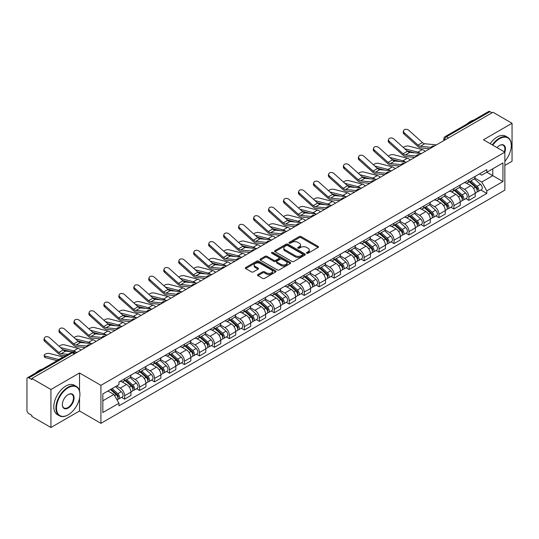 <?xml version="1.0" encoding="UTF-8"?>
<svg xmlns="http://www.w3.org/2000/svg" width="539" height="539" viewBox="0 0 539 539"><rect width="100%" height="100%" fill="white"/><g stroke="black" fill="none" stroke-linecap="round" stroke-linejoin="round"><path stroke-width="0.81" d="M306.752 253.242A0.93 0.539 0 0 0 308.072 253.242L318.077 247.462A1.334 0.768 0 0 0 318.468 246.923A1.334 0.768 0 0 0 318.077 246.377L301.126 236.587A1.334 0.768 0 0 0 299.246 236.587L289.234 242.368A0.93 0.539 0 0 0 288.965 242.745A0.93 0.539 0 0 0 289.234 243.129A0.93 0.539 0 0 0 290.555 243.129L291.848 242.382A4.265 2.459 0 0 1 297.878 242.382L299.293 243.197A4.265 2.459 0 0 1 300.54 244.935A4.265 2.459 0 0 1 299.293 246.673L297.993 247.421A0.93 0.539 0 0 0 297.723 247.805A0.93 0.539 0 0 0 297.993 248.183A0.93 0.539 0 0 0 299.313 248.183L300.607 247.435A4.265 2.459 0 0 1 306.637 247.435L308.052 248.25A4.265 2.459 0 0 1 309.298 249.995A4.265 2.459 0 0 1 308.052 251.733L306.752 252.481A0.93 0.539 0 0 0 306.482 252.858A0.93 0.539 0 0 0 306.752 253.242L306.752 252.481M257.898 274.54A1.334 0.768 0 0 0 257.507 275.085A1.334 0.768 0 0 0 257.898 275.631L262.655 278.373A1.334 0.768 0 0 0 264.541 278.373L275.651 271.959A1.334 0.768 0 0 0 276.042 271.413A1.334 0.768 0 0 0 275.651 270.874L258.7 261.085A1.334 0.768 0 0 0 256.813 261.085L245.703 267.499A1.334 0.768 0 0 0 245.312 268.045A1.334 0.768 0 0 0 245.703 268.59L251.45 271.905A1.334 0.768 0 0 0 253.33 271.905L258.087 269.156A1.334 0.768 0 0 0 258.477 268.617A1.334 0.768 0 0 0 258.087 268.072L255.237 266.428A3.564 2.055 0 0 1 254.192 264.972A3.564 2.055 0 0 1 256.396 263.072A3.564 2.055 0 0 1 260.276 263.517L271.44 269.958A3.564 2.055 0 0 1 272.478 271.413A3.564 2.055 0 0 1 270.282 273.313A3.564 2.055 0 0 1 266.401 272.869L264.541 271.797A1.334 0.768 0 0 0 262.655 271.797L257.898 274.54L257.898 275.631L262.655 272.902L262.655 271.797M100.921 385.338L79.529 372.988L50.935 389.495L31.841 378.472L492.956 112.247L512.05 123.269L483.456 139.783L504.854 152.133L100.921 385.338L100.921 423.337L504.854 190.132L504.854 152.133A8.274 4.777 -60 0 0 499.579 145.483L499.579 145.483A8.274 4.777 -60 0 0 497.039 147.619M291.943 261.469A1.334 0.768 0 0 0 293.829 261.469L304.939 255.048A1.334 0.768 0 0 0 305.33 254.509A1.334 0.768 0 0 0 304.939 253.963L287.988 244.174A1.334 0.768 0 0 0 286.108 244.174L274.991 250.595A1.334 0.768 0 0 0 274.6 251.134A1.334 0.768 0 0 0 274.991 251.679L291.943 261.469M272.114 253.445A0.93 0.539 0 0 1 273.064 253.573L290.278 263.517L279.182 269.918A1.334 0.768 0 0 1 277.302 269.918L260.35 260.135L260.35 259.043A1.334 0.768 0 0 0 259.96 259.589A1.334 0.768 0 0 0 260.35 260.135M260.35 259.043L265.107 256.301A1.334 0.768 0 0 1 266.987 256.301L273.859 260.27A1.334 0.768 0 0 0 275.746 260.27L278.899 258.45A1.334 0.768 0 0 0 279.29 257.905A1.334 0.768 0 0 0 278.899 257.359L271.744 253.229A0.93 0.539 0 0 1 271.467 252.845A0.93 0.539 0 0 1 272.047 252.353A0.93 0.539 0 0 1 273.064 252.468L290.299 262.419A1.334 0.768 0 0 1 290.689 262.958A1.334 0.768 0 0 1 290.299 263.504L290.299 262.419M50.935 389.495L50.935 427.494L31.841 416.472L31.841 415.36L28.87 413.649A2.715 1.57 -120 0 1 26.95 410.32L26.95 378.971A2.715 1.57 -120 0 1 27.509 377.724L70.973 352.634A2.715 1.57 60 0 1 72.334 352.769L28.87 377.859A2.715 1.57 -120 0 0 27.509 377.724M504.854 165.426L512.05 161.276L512.05 123.269M50.935 427.494L79.529 410.987L100.921 423.337M31.841 378.472L31.841 379.577L28.87 377.859M448.536 137.896L446.521 136.731A2.715 1.57 60 0 0 445.16 136.596L488.624 111.506A2.715 1.57 60 0 1 489.985 111.64L446.521 136.731A2.715 1.57 120 0 0 444.601 140.059L444.601 140.167M491.999 112.806L489.985 111.64M468.876 179.999A6.239 3.605 60 0 1 467.582 182.795L473.916 179.143A6.239 3.605 -120 0 0 475.209 176.341M459.888 186.716L464.463 189.357A6.239 3.605 60 0 1 468.876 197.004L475.209 193.346A6.239 3.605 -120 0 0 470.796 185.699L466.262 183.085M475.209 193.346L475.209 196.722L468.876 200.38L465.837 198.628M467.582 182.795A6.239 3.605 60 0 1 464.51 182.519M468.876 197.004L468.876 200.38M453.905 188.637A6.239 3.605 60 0 1 452.612 191.439L458.945 187.781A6.239 3.605 -120 0 0 460.239 184.978M450.873 207.272L453.905 209.024L460.239 205.366L460.239 201.99A6.239 3.605 -120 0 0 455.826 194.343L451.291 191.729M452.612 191.439A6.239 3.605 60 0 1 449.539 191.156M444.918 195.361L449.492 198.002A6.239 3.605 60 0 1 453.905 205.642L453.905 209.024M438.941 197.281A6.239 3.605 60 0 1 437.648 200.084L443.981 196.425A6.239 3.605 -120 0 0 445.275 193.622M435.903 215.91L438.941 217.662L445.275 214.01L445.275 210.628A6.239 3.605 -120 0 0 440.862 202.987L436.327 200.367M437.648 200.084A6.239 3.605 60 0 1 434.575 199.801M429.954 203.998L434.528 206.639A6.239 3.605 60 0 1 438.941 214.286L438.941 217.662M423.971 205.918A6.239 3.605 60 0 1 422.677 208.721L429.01 205.063A6.239 3.605 -120 0 0 430.304 202.266M420.939 224.554L423.971 226.306L430.304 222.647L430.304 219.272A6.239 3.605 -120 0 0 425.891 211.625L421.357 209.011M422.677 208.721A6.239 3.605 60 0 1 419.605 208.438M414.983 212.642L419.558 215.283A6.239 3.605 60 0 1 423.971 222.924L423.971 226.306M409.007 214.562A6.239 3.605 60 0 1 407.713 217.365L414.046 213.707A6.239 3.605 -120 0 0 415.34 210.904M405.968 233.192L409.007 234.943L415.34 231.292L415.34 227.909A6.239 3.605 -120 0 0 410.927 220.269L406.393 217.648M407.713 217.365A6.239 3.605 60 0 1 404.641 217.082M400.019 221.28L404.594 223.921A6.239 3.605 60 0 1 409.007 231.568L409.007 234.943M394.036 223.2A6.239 3.605 60 0 1 392.742 226.003L399.076 222.351A6.239 3.605 -120 0 0 400.369 219.548M391.004 241.836L394.036 243.588L400.369 239.929L400.369 236.554A6.239 3.605 -120 0 0 395.956 228.907L391.422 226.292M392.742 226.003A6.239 3.605 60 0 1 389.67 225.72M385.048 229.924L389.623 232.565A6.239 3.605 60 0 1 394.036 240.212L394.036 243.588M379.072 231.844A6.239 3.605 60 0 1 377.778 234.647L384.112 230.988A6.239 3.605 -120 0 0 385.398 228.186M376.033 250.473L379.072 252.232L385.405 248.573L385.405 245.191A6.239 3.605 -120 0 0 380.985 237.551L376.458 234.93M377.778 234.647A6.239 3.605 60 0 1 374.706 234.364M370.084 238.568L374.659 241.202A6.239 3.605 60 0 1 379.072 248.85L379.072 252.232M364.101 240.488A6.239 3.605 60 0 1 362.808 243.284L369.141 239.633A6.239 3.605 -120 0 0 370.434 236.83M361.069 259.118L364.101 260.869L370.434 257.218L370.434 253.835A6.239 3.605 -120 0 0 366.021 246.188L361.487 243.574M362.808 243.284A6.239 3.605 60 0 1 359.735 243.008M355.113 247.206L359.688 249.847A6.239 3.605 60 0 1 364.101 257.494L364.101 260.869M349.137 249.126A6.239 3.605 60 0 1 347.844 251.929L354.177 248.27A6.239 3.605 -120 0 0 355.464 245.474M346.099 267.762L349.137 269.513L355.464 265.855L355.464 262.48A6.239 3.605 -120 0 0 351.051 254.832L346.523 252.218M347.844 251.929A6.239 3.605 60 0 1 344.771 251.646M340.149 255.85L344.724 258.491A6.239 3.605 60 0 1 349.137 266.131L349.137 269.513M334.167 257.77A6.239 3.605 60 0 1 332.873 260.573L339.206 256.914A6.239 3.605 -120 0 0 340.5 254.112M331.128 276.399L334.167 278.151L340.5 274.499L340.5 271.117A6.239 3.605 -120 0 0 336.087 263.477L331.552 260.856M332.873 260.573A6.239 3.605 60 0 1 329.801 260.29M325.179 264.487L329.753 267.128A6.239 3.605 60 0 1 334.167 274.775L334.167 278.151M319.203 266.407A6.239 3.605 60 0 1 317.909 269.21L324.242 265.559A6.239 3.605 -120 0 0 325.529 262.756M316.164 285.043L319.203 286.795L325.529 283.137L325.529 279.761A6.239 3.605 -120 0 0 321.116 272.114L316.588 269.5M317.909 269.21A6.239 3.605 60 0 1 314.837 268.927M310.215 273.132L314.789 275.773A6.239 3.605 60 0 1 319.203 283.413L319.203 286.795M304.232 275.052A6.239 3.605 60 0 1 302.938 277.854L309.271 274.196A6.239 3.605 -120 0 0 310.565 271.393M301.193 293.681L304.232 295.439L310.565 291.781L310.565 288.399A6.239 3.605 -120 0 0 306.152 280.758L301.618 278.137M302.938 277.854A6.239 3.605 60 0 1 299.866 277.572M295.244 281.769L299.819 284.41A6.239 3.605 60 0 1 304.232 292.057L304.232 295.439M289.268 283.689A6.239 3.605 60 0 1 287.974 286.492L294.307 282.84A6.239 3.605 -120 0 0 295.594 280.037M286.229 302.325L289.268 304.077L295.594 300.418L295.594 297.043A6.239 3.605 -120 0 0 291.181 289.396L286.654 286.782M287.974 286.492A6.239 3.605 60 0 1 284.902 286.216M280.28 290.413L284.848 293.054A6.239 3.605 60 0 1 289.268 300.701L289.268 304.077M274.297 292.333A6.239 3.605 60 0 1 273.003 295.136L279.337 291.478A6.239 3.605 -120 0 0 280.63 288.675M271.258 310.969L274.297 312.721L280.63 309.063L280.63 305.687A6.239 3.605 -120 0 0 276.217 298.04L271.683 295.426M273.003 295.136A6.239 3.605 60 0 1 269.931 294.853M265.309 299.057L269.884 301.699A6.239 3.605 60 0 1 274.297 309.339L274.297 312.721M259.326 300.978A6.239 3.605 60 0 1 258.04 303.78L264.373 300.122A6.239 3.605 -120 0 0 265.66 297.319M256.294 319.607L259.333 321.359L265.66 317.707L265.66 314.325A6.239 3.605 -120 0 0 261.247 306.684L256.719 304.063M258.04 303.78A6.239 3.605 60 0 1 254.967 303.497M250.345 307.695L254.913 310.336A6.239 3.605 60 0 1 259.333 317.983L259.333 321.359M244.362 309.615A6.239 3.605 60 0 1 243.069 312.418L249.402 308.759A6.239 3.605 -120 0 0 250.696 305.963M241.324 328.251L244.362 330.003L250.696 326.344L250.696 322.969A6.239 3.605 -120 0 0 246.283 315.322L241.748 312.708M243.069 312.418A6.239 3.605 60 0 1 239.996 312.135M235.375 316.339L239.949 318.98A6.239 3.605 60 0 1 244.362 326.621L244.362 330.003M229.392 318.259A6.239 3.605 60 0 1 228.105 321.062L234.431 317.404A6.239 3.605 -120 0 0 235.725 314.601M226.36 336.888L229.392 338.64L235.725 334.988L235.725 331.606A6.239 3.605 -120 0 0 231.312 323.966L226.784 321.345M228.105 321.062A6.239 3.605 60 0 1 225.032 320.779M220.411 324.977L224.979 327.618A6.239 3.605 60 0 1 229.392 335.265L229.392 338.64M214.428 326.897A6.239 3.605 60 0 1 213.134 329.7L219.467 326.048A6.239 3.605 -120 0 0 220.761 323.245M211.389 345.533L214.428 347.284L220.761 343.626L220.761 340.25A6.239 3.605 -120 0 0 216.348 332.603L211.814 329.989M213.134 329.7A6.239 3.605 60 0 1 210.062 329.417M205.44 333.621L210.015 336.262A6.239 3.605 60 0 1 214.428 343.902L214.428 347.284M199.457 335.541A6.239 3.605 60 0 1 198.17 338.344L204.497 334.685A6.239 3.605 -120 0 0 205.79 331.883M196.425 354.17L199.457 355.929L205.79 352.27L205.79 348.888A6.239 3.605 -120 0 0 201.377 341.248L196.85 338.627M198.17 338.344A6.239 3.605 60 0 1 195.098 338.061M190.476 342.265L195.044 344.899A6.239 3.605 60 0 1 199.457 352.546L199.457 355.929M184.493 344.185A6.239 3.605 60 0 1 183.199 346.981L189.533 343.33A6.239 3.605 -120 0 0 190.826 340.527M181.454 362.814L184.493 364.566L190.826 360.914L190.826 357.532A6.239 3.605 -120 0 0 186.413 349.885L181.879 347.271M183.199 346.981A6.239 3.605 60 0 1 180.127 346.705M175.505 350.902L180.08 353.544A6.239 3.605 60 0 1 184.493 361.191L184.493 364.566M169.522 352.823A6.239 3.605 60 0 1 168.235 355.625L174.562 351.967A6.239 3.605 -120 0 0 175.855 349.171M166.49 371.459L169.522 373.21L175.855 369.552L175.855 366.176A6.239 3.605 -120 0 0 171.442 358.529L166.908 355.915M168.235 355.625A6.239 3.605 60 0 1 165.156 355.342M160.541 359.547L165.109 362.188A6.239 3.605 60 0 1 169.522 369.828L169.522 373.21M154.558 361.467A6.239 3.605 60 0 1 153.265 364.27L159.598 360.611A6.239 3.605 -120 0 0 160.892 357.808M151.52 380.096L154.558 381.848L160.892 378.196L160.892 374.814A6.239 3.605 -120 0 0 156.478 367.174L151.944 364.553M153.265 364.27A6.239 3.605 60 0 1 150.192 363.987M145.57 368.184L150.145 370.825A6.239 3.605 60 0 1 154.558 378.472L154.558 381.848M139.588 370.104A6.239 3.605 60 0 1 138.294 372.907L144.627 369.255A6.239 3.605 -120 0 0 145.921 366.453M136.556 388.74L139.588 390.492L145.921 386.834L145.921 383.458A6.239 3.605 -120 0 0 141.508 375.811L136.973 373.197M138.294 372.907A6.239 3.605 60 0 1 135.222 372.624M130.6 376.828L135.174 379.469A6.239 3.605 60 0 1 139.588 387.11L139.588 390.492M124.624 378.749A6.239 3.605 60 0 1 123.33 381.551L129.663 377.893A6.239 3.605 -120 0 0 130.957 375.09M121.585 397.378L124.624 399.136L130.957 395.478L130.957 392.096A6.239 3.605 -120 0 0 126.544 384.455L122.009 381.834M123.33 381.551A6.239 3.605 60 0 1 120.258 381.268M116.565 386.005L120.21 388.107A6.239 3.605 60 0 1 124.624 395.754L124.624 399.136M479.474 173.875L481.731 175.175L502.934 162.933L492.767 168.808L492.767 175.674L481.731 182.047L474.852 178.072M102.841 400.794L113.877 394.427L118.964 403.233L102.841 412.537L102.841 393.928L118.964 384.617L118.964 382.016L486.818 169.637L486.818 172.237L502.934 181.549L486.818 190.853L481.731 182.047M502.934 162.933L502.934 181.549M118.964 403.233L118.964 405.833L486.818 193.454L486.818 190.853M79.529 372.988L79.529 390.95M79.529 398.186L79.529 410.987M113.877 394.427L107.928 390.991M480.808 189.984L486.818 193.454M307.129 253.37L308.052 252.838A4.265 2.459 0 0 0 309.298 251.1L309.298 249.995M300.54 244.935L300.54 246.047A4.265 2.459 0 0 1 299.293 247.785L298.37 248.317M318.077 246.377L318.077 247.462L301.126 237.699A1.334 0.768 0 0 0 299.246 237.699L289.611 243.257M304.939 253.963L304.939 255.048L287.988 245.285A1.334 0.768 0 0 0 286.108 245.285L275.011 251.686M302.588 254.886A0.93 0.539 0 0 0 302.857 254.509A0.93 0.539 0 0 0 302.588 254.125L287.705 245.535A0.93 0.539 0 0 0 286.391 245.535L285.023 246.323A4.265 2.459 0 0 0 283.777 248.061A4.265 2.459 0 0 0 285.023 249.8L295.197 255.675A4.265 2.459 0 0 0 301.22 255.675L302.588 254.886L302.588 255.991A0.93 0.539 0 0 0 302.857 255.614L302.857 254.509M283.777 248.061L283.777 249.173A4.265 2.459 0 0 0 285.023 250.911L285.023 249.8M302.588 255.991L301.22 256.78A4.265 2.459 0 0 1 295.197 256.78L285.023 250.911M260.364 260.142L265.107 257.406L265.107 256.301M279.29 257.905L279.29 259.01A1.334 0.768 0 0 1 278.899 259.555L275.746 261.375A1.334 0.768 0 0 1 273.859 261.375L266.987 257.406A1.334 0.768 0 0 0 265.107 257.406M280.994 264.386A3.564 2.055 0 0 0 284.882 264.831A3.564 2.055 0 0 0 287.078 262.931A3.564 2.055 0 0 0 286.034 261.482L282.106 259.212A1.334 0.768 0 0 0 280.219 259.212L277.066 261.031A1.334 0.768 0 0 0 276.675 261.577A1.334 0.768 0 0 0 277.066 262.116L280.994 264.386L280.994 265.498A3.564 2.055 0 0 0 284.882 265.943A3.564 2.055 0 0 0 287.078 264.043L287.078 262.931M276.675 261.577L276.675 262.682A1.334 0.768 0 0 0 277.066 263.227L277.066 262.116M280.994 265.498L277.066 263.227M272.478 271.413L272.478 272.525A3.564 2.055 0 0 1 270.282 274.425A3.564 2.055 0 0 1 266.401 273.98L264.541 272.902A1.334 0.768 0 0 0 262.655 272.902M254.192 264.972L254.192 266.077A3.564 2.055 0 0 0 255.237 267.533L255.237 266.428M258.087 268.072L258.087 269.156L255.237 267.533M275.631 271.973L258.7 262.19A1.334 0.768 0 0 0 256.813 262.19L245.723 268.597L245.703 267.499M425.183 151.378A6.785 3.914 -120 0 0 422.306 149.599L408.636 146.082A3.119 1.253 -11.9 0 0 405.618 146.271A3.119 1.253 -11.9 0 0 403.448 147.592M469.307 181.805L475.405 187.242A3.389 1.961 60 0 1 476.469 192.49L475.203 193.218M469.469 181.946L472.339 183.604M469.92 181.448L476.712 187.505A1.63 0.943 60 0 1 477.217 190.018A1.63 0.943 60 0 1 477.069 190.078M470.938 180.861L477.035 186.299A3.389 1.961 60 0 1 478.1 191.547A3.389 1.961 60 0 1 477.076 191.655M474.34 178.82L480.492 184.311A3.389 1.961 60 0 1 481.556 189.553L478.1 191.547M414.976 152.894L407.093 150.866M420.198 153.406A6.785 3.914 -120 0 0 417.893 152.146L404.755 148.771M436.422 144.89L424.759 143.745A5.019 2.897 60 0 1 422.448 142.572L408.778 130.303A3.119 2.217 15.6 0 0 405.705 129.299A3.119 2.217 15.6 0 0 403.563 130.741A3.119 2.217 15.6 0 0 404.365 132.85L404.034 134.049A3.119 2.217 -164.4 0 1 403.233 131.934L403.563 130.741M431.119 147.349L420.346 146.291A5.019 2.897 60 0 1 418.035 145.119L404.365 132.85M429.704 148.771L420.824 147.895A6.785 3.914 60 0 1 417.698 146.318L404.034 134.049M410.219 160.016A6.785 3.914 -120 0 0 407.336 158.244L393.672 154.727A3.119 1.253 -11.9 0 0 390.647 154.909A3.119 1.253 -11.9 0 0 388.478 156.236M454.337 190.442L460.441 195.886A3.389 1.961 60 0 1 461.505 201.128L460.239 201.862M454.498 190.584L457.375 192.241M454.956 190.085L461.741 196.142A1.63 0.943 60 0 1 462.253 198.662A1.63 0.943 60 0 1 462.105 198.723M455.974 189.499L462.071 194.943A3.389 1.961 60 0 1 463.136 200.191A3.389 1.961 60 0 1 462.112 200.299M459.369 187.457L465.521 192.949A3.389 1.961 60 0 1 466.592 198.197L463.136 200.191M400.012 161.532L392.123 159.504M405.234 162.05A6.785 3.914 -120 0 0 402.923 160.79L389.791 157.415M395.249 168.66A6.785 3.914 -120 0 0 392.372 166.881L378.701 163.371A3.119 1.253 -11.9 0 0 375.683 163.553A3.119 1.253 -11.9 0 0 373.514 164.873M439.373 199.086L445.47 204.524A3.389 1.961 60 0 1 446.535 209.772L445.268 210.5M439.534 199.228L442.404 200.885M439.986 198.729L446.777 204.786A1.63 0.943 60 0 1 447.282 207.299A1.63 0.943 60 0 1 447.134 207.36M441.003 198.143L447.101 203.587A3.389 1.961 60 0 1 448.165 208.829A3.389 1.961 60 0 1 447.141 208.937M444.405 196.102L450.557 201.593A3.389 1.961 60 0 1 451.621 206.835L448.165 208.829M385.041 170.176L377.159 168.148M390.263 170.688A6.785 3.914 -120 0 0 387.959 169.428L374.821 166.052M421.458 153.527L409.788 152.382A5.019 2.897 60 0 1 407.477 151.216L393.814 138.947A3.119 2.217 15.6 0 0 390.741 137.937A3.119 2.217 15.6 0 0 388.599 139.379A3.119 2.217 15.6 0 0 389.394 141.494L389.064 142.687A3.119 2.217 -164.4 0 1 388.262 140.578L388.599 139.379M416.148 155.987L405.375 154.929A5.019 2.897 60 0 1 403.064 153.763L389.394 141.494M414.734 157.408L405.854 156.539A6.785 3.914 60 0 1 402.734 154.956L389.064 142.687M406.487 162.172L394.824 161.026A5.019 2.897 60 0 1 392.513 159.854L378.843 147.585A3.119 2.217 15.6 0 0 375.771 146.581A3.119 2.217 15.6 0 0 373.628 148.023A3.119 2.217 15.6 0 0 374.43 150.132L374.093 151.331A3.119 2.217 -164.4 0 1 373.298 149.215L373.628 148.023M401.184 164.631L390.411 163.573A5.019 2.897 60 0 1 388.1 162.401L374.43 150.132M399.77 166.052L390.89 165.177A6.785 3.914 60 0 1 387.763 163.6L374.093 151.331M504.854 161.262A16.554 9.561 120 0 0 511.282 145.483A16.554 9.561 120 0 0 499.579 138.725A16.554 9.561 120 0 0 492.781 145.159M492.289 144.876A16.958 9.79 -60 0 1 499.289 138.227A16.958 9.79 -60 0 1 507.772 137.391A16.958 9.79 -60 0 1 511.282 145.153A16.958 9.79 -60 0 1 511.282 145.321M504.349 151.836A7.869 4.541 120 0 0 503.224 145.26A7.869 4.541 120 0 0 499.431 145.57M466.889 124.058A16.958 9.79 -60 0 1 470.311 121.497A16.958 9.79 -60 0 1 473.741 120.096M490.173 143.657A16.958 9.79 -60 0 1 497.18 137.007A16.958 9.79 -60 0 1 505.656 136.172L507.772 137.391M67.921 414.976L68.204 414.808A16.554 9.561 120 0 0 79.913 394.535A16.554 9.561 120 0 0 68.204 387.777A16.554 9.561 120 0 0 56.501 408.05A16.554 9.561 120 0 0 68.204 414.808L67.921 414.976A16.958 9.79 -60 0 1 59.438 415.818A16.958 9.79 -60 0 1 56.838 402.222A16.958 9.79 -60 0 1 67.921 387.278A16.958 9.79 -60 0 1 76.397 386.436A16.958 9.79 -60 0 1 79.913 394.204A16.958 9.79 -60 0 1 79.913 394.373M68.204 394.535L68.204 394.535A8.274 4.777 -60 0 1 74.059 397.917A8.274 4.777 -60 0 1 68.204 408.05A8.274 4.777 -60 0 1 62.356 404.674A8.274 4.777 -60 0 1 68.204 394.535L68.204 394.535M62.356 404.506A7.869 4.541 120 0 0 63.986 407.942A7.869 4.541 120 0 0 67.921 407.551A7.869 4.541 120 0 0 73.061 400.618A7.869 4.541 120 0 0 71.855 394.312A7.869 4.541 120 0 0 68.062 394.622M35.513 373.109A16.958 9.79 -60 0 1 38.943 370.549A16.958 9.79 -60 0 1 42.372 369.148M59.438 415.818L57.329 414.599A16.958 9.79 -60 0 1 54.729 401.003A16.958 9.79 -60 0 1 65.805 386.059A16.958 9.79 -60 0 1 74.288 385.217L76.397 386.436M380.285 177.304A6.785 3.914 -120 0 0 377.401 175.525L363.737 172.008A3.119 1.253 -11.9 0 0 360.712 172.197A3.119 1.253 -11.9 0 0 358.543 173.518M424.402 207.724L430.506 213.168A3.389 1.961 60 0 1 431.571 218.416L430.304 219.144M424.564 207.872L427.44 209.53M425.022 207.374L431.806 213.424A1.63 0.943 60 0 1 432.318 215.944A1.63 0.943 60 0 1 432.17 216.004M426.039 206.781L432.137 212.225A3.389 1.961 60 0 1 433.201 217.473A3.389 1.961 60 0 1 432.177 217.581M429.435 204.739L435.586 210.23A3.389 1.961 60 0 1 436.651 215.479L433.201 217.473M370.077 178.82L362.188 176.792M375.299 179.332A6.785 3.914 -120 0 0 372.988 178.072L359.857 174.697M365.314 185.942A6.785 3.914 -120 0 0 362.437 184.163L348.767 180.653A3.119 1.253 -11.9 0 0 345.748 180.834A3.119 1.253 -11.9 0 0 343.572 182.155M409.438 216.368L415.535 221.812A3.389 1.961 60 0 1 416.6 227.054L415.333 227.788M409.6 216.51L412.47 218.167M410.051 216.011L416.842 222.068A1.63 0.943 60 0 1 417.348 224.588A1.63 0.943 60 0 1 417.199 224.642M411.068 215.425L417.166 220.869A3.389 1.961 60 0 1 418.23 226.111A3.389 1.961 60 0 1 417.206 226.225M414.471 213.383L420.622 218.874A3.389 1.961 60 0 1 421.687 224.116L418.23 226.111M355.107 187.457L347.224 185.429M360.328 187.97A6.785 3.914 -120 0 0 358.024 186.716L344.886 183.334M350.35 194.586A6.785 3.914 -120 0 0 347.466 192.807L333.796 189.29A3.119 1.253 -11.9 0 0 330.778 189.479A3.119 1.253 -11.9 0 0 328.608 190.799M394.467 225.006L400.571 230.449A3.389 1.961 60 0 1 401.636 235.698L400.369 236.426M394.629 225.154L397.499 226.811M395.087 224.655L401.872 230.712A1.63 0.943 60 0 1 402.384 233.225A1.63 0.943 60 0 1 402.235 233.286M396.104 224.069L402.202 229.506A3.389 1.961 60 0 1 403.266 234.755A3.389 1.961 60 0 1 402.242 234.863M399.5 222.028L405.651 227.512A3.389 1.961 60 0 1 406.716 232.76L403.266 234.755M340.143 196.102L332.253 194.074M345.364 196.614A6.785 3.914 -120 0 0 343.053 195.354L329.922 191.978M391.523 170.809L379.854 169.664A5.019 2.897 60 0 1 377.543 168.498L363.872 156.229A3.119 2.217 15.6 0 0 360.807 155.219A3.119 2.217 15.6 0 0 358.664 156.667A3.119 2.217 15.6 0 0 359.459 158.776L359.129 159.968A3.119 2.217 -164.4 0 1 358.327 157.86L358.664 156.667M386.214 173.275L375.44 172.217A5.019 2.897 60 0 1 373.129 171.045L359.459 158.776M384.799 174.69L375.919 173.821A6.785 3.914 60 0 1 372.799 172.237L359.129 159.968M376.552 179.453L364.89 178.308A5.019 2.897 60 0 1 362.579 177.136L348.908 164.867A3.119 2.217 15.6 0 0 345.836 163.863A3.119 2.217 15.6 0 0 343.693 165.305A3.119 2.217 15.6 0 0 344.495 167.42L344.158 168.613A3.119 2.217 -164.4 0 1 343.363 166.504L343.693 165.305M371.25 181.912L360.476 180.855A5.019 2.897 60 0 1 358.166 179.689L344.495 167.42M369.835 183.334L360.955 182.465A6.785 3.914 60 0 1 357.829 180.882L344.158 168.613M361.588 188.098L349.919 186.952A5.019 2.897 60 0 1 347.608 185.78L333.937 173.511A3.119 2.217 15.6 0 0 330.872 172.5A3.119 2.217 15.6 0 0 328.729 173.949A3.119 2.217 15.6 0 0 329.524 176.058L329.194 177.257A3.119 2.217 -164.4 0 1 328.392 175.141L328.729 173.949M356.279 190.557L345.506 189.499A5.019 2.897 60 0 1 343.195 188.327L329.524 176.058M354.864 191.978L345.984 191.102A6.785 3.914 60 0 1 342.865 189.526L329.194 177.257M335.379 203.223A6.785 3.914 -120 0 0 332.502 201.451L318.832 197.934A3.119 1.253 -11.9 0 0 315.814 198.116A3.119 1.253 -11.9 0 0 313.637 199.443M379.503 233.65L385.601 239.094A3.389 1.961 60 0 1 386.665 244.335L385.398 245.07M379.665 233.791L382.535 235.449M380.116 233.293L386.908 239.35A1.63 0.943 60 0 1 387.413 241.87A1.63 0.943 60 0 1 387.265 241.93M381.134 232.707L387.231 238.15A3.389 1.961 60 0 1 388.296 243.399A3.389 1.961 60 0 1 387.271 243.507M384.536 230.665L390.687 236.156A3.389 1.961 60 0 1 391.752 241.405L388.296 243.399M325.172 204.739L317.289 202.711M330.394 205.251A6.785 3.914 -120 0 0 328.089 203.998L314.951 200.616M346.617 196.735L334.955 195.59A5.019 2.897 60 0 1 332.644 194.424L318.973 182.155A3.119 2.217 15.6 0 0 315.901 181.144A3.119 2.217 15.6 0 0 313.759 182.586A3.119 2.217 15.6 0 0 314.56 184.702L314.224 185.894A3.119 2.217 -164.4 0 1 313.428 183.786L313.759 182.586M341.315 199.194L330.542 198.136A5.019 2.897 60 0 1 328.231 196.971L314.56 184.702M339.9 200.616L331.013 199.747A6.785 3.914 60 0 1 327.894 198.163L314.224 185.894M320.415 211.867A6.785 3.914 -120 0 0 317.532 210.089L303.861 206.572A3.119 1.253 -11.9 0 0 300.843 206.76A3.119 1.253 -11.9 0 0 298.673 208.081M364.532 242.294L370.637 247.731A3.389 1.961 60 0 1 371.701 252.98L370.434 253.707M364.694 242.435L367.564 244.093M365.152 241.937L371.937 247.994A1.63 0.943 60 0 1 372.449 250.507A1.63 0.943 60 0 1 372.301 250.568M366.163 241.351L372.267 246.795A3.389 1.961 60 0 1 373.332 252.036A3.389 1.961 60 0 1 372.308 252.144M369.565 239.309L375.717 244.8A3.389 1.961 60 0 1 376.781 250.042L373.332 252.036M310.208 213.383L302.318 211.355M315.43 213.895A6.785 3.914 -120 0 0 313.119 212.636L299.987 209.26M331.653 205.379L319.984 204.234A5.019 2.897 60 0 1 317.673 203.062L304.003 190.793A3.119 2.217 15.6 0 0 300.937 189.789A3.119 2.217 15.6 0 0 298.795 191.23A3.119 2.217 15.6 0 0 299.59 193.339L299.26 194.539A3.119 2.217 -164.4 0 1 298.458 192.423L298.795 191.23M326.344 207.838L315.571 206.781A5.019 2.897 60 0 1 313.26 205.608L299.59 193.339M324.929 209.26L316.049 208.384A6.785 3.914 60 0 1 312.93 206.808L299.26 194.539M305.445 220.505A6.785 3.914 -120 0 0 302.568 218.733L288.897 215.216A3.119 1.253 -11.9 0 0 285.879 215.398A3.119 1.253 -11.9 0 0 283.703 216.725M349.568 250.931L355.666 256.375A3.389 1.961 60 0 1 356.73 261.617L355.464 262.352M349.73 251.08L352.6 252.737M350.182 250.574L356.966 256.631A1.63 0.943 60 0 1 357.478 259.151A1.63 0.943 60 0 1 357.33 259.212M351.199 249.988L357.296 255.432A3.389 1.961 60 0 1 358.361 260.681A3.389 1.961 60 0 1 357.337 260.788M354.601 247.947L360.753 253.438A3.389 1.961 60 0 1 361.817 258.686L358.361 260.681M295.237 222.028L287.354 220M300.459 222.54A6.785 3.914 -120 0 0 298.155 221.28L285.016 217.904M316.683 214.017L305.02 212.871A5.019 2.897 60 0 1 302.709 211.706L289.039 199.437A3.119 2.217 15.6 0 0 285.966 198.426A3.119 2.217 15.6 0 0 283.824 199.868A3.119 2.217 15.6 0 0 284.626 201.984L284.289 203.176A3.119 2.217 -164.4 0 1 283.494 201.067L283.824 199.868M311.374 216.483L300.607 215.425A5.019 2.897 60 0 1 298.296 214.252L284.626 201.984M309.965 217.897L301.079 217.028A6.785 3.914 60 0 1 297.959 215.445L284.289 203.176M290.481 229.149A6.785 3.914 -120 0 0 287.597 227.37L273.927 223.86A3.119 1.253 -11.9 0 0 270.908 224.042A3.119 1.253 -11.9 0 0 268.739 225.363M334.598 259.576L340.702 265.02A3.389 1.961 60 0 1 341.766 270.261L340.5 270.989M334.759 259.717L337.63 261.375M335.218 259.219L342.002 265.276A1.63 0.943 60 0 1 342.514 267.795A1.63 0.943 60 0 1 342.366 267.849M336.228 258.632L342.332 264.076A3.389 1.961 60 0 1 343.397 269.318A3.389 1.961 60 0 1 342.373 269.426M339.631 256.591L345.782 262.082A3.389 1.961 60 0 1 346.846 267.324L343.397 269.318M280.273 230.665L272.384 228.637M285.495 231.177A6.785 3.914 -120 0 0 283.184 229.924L270.052 226.542M301.719 222.661L290.049 221.516A5.019 2.897 60 0 1 287.738 220.343L274.068 208.074A3.119 2.217 15.6 0 0 271.002 207.07A3.119 2.217 15.6 0 0 268.86 208.512A3.119 2.217 15.6 0 0 269.655 210.628L269.325 211.82A3.119 2.217 -164.4 0 1 268.523 209.705L268.86 208.512M296.41 225.12L285.636 224.062A5.019 2.897 60 0 1 283.325 222.897L269.655 210.628M294.995 226.542L286.115 225.673A6.785 3.914 60 0 1 282.995 224.089L269.325 211.82M275.51 237.793A6.785 3.914 -120 0 0 272.633 236.015L258.963 232.498A3.119 1.253 -11.9 0 0 255.937 232.686A3.119 1.253 -11.9 0 0 253.768 234.007M319.634 268.213L325.731 273.657A3.389 1.961 60 0 1 326.796 278.906L325.529 279.633M319.795 268.361L322.666 270.019M320.247 267.863L327.032 273.913A1.63 0.943 60 0 1 327.544 276.433A1.63 0.943 60 0 1 327.395 276.494M321.264 267.277L327.362 272.714A3.389 1.961 60 0 1 328.426 277.962A3.389 1.961 60 0 1 327.402 278.07M324.667 265.235L330.818 270.719A3.389 1.961 60 0 1 331.883 275.968L328.426 277.962M265.303 239.309L257.413 237.281M270.524 239.821A6.785 3.914 -120 0 0 268.22 238.561L255.082 235.186M286.748 231.305L275.085 230.153A5.019 2.897 60 0 1 272.774 228.987L259.104 216.718A3.119 2.217 15.6 0 0 256.032 215.708A3.119 2.217 15.6 0 0 253.889 217.156A3.119 2.217 15.6 0 0 254.691 219.265L254.354 220.464A3.119 2.217 -164.4 0 1 253.559 218.349L253.889 217.156M281.439 233.764L270.666 232.707A5.019 2.897 60 0 1 268.361 231.534L254.691 219.265M280.031 235.186L271.144 234.31A6.785 3.914 60 0 1 268.024 232.733L254.354 220.464M260.546 246.431A6.785 3.914 -120 0 0 257.662 244.652L243.992 241.142A3.119 1.253 -11.9 0 0 240.973 241.324A3.119 1.253 -11.9 0 0 238.804 242.651M304.663 276.857L310.767 282.301A3.389 1.961 60 0 1 311.832 287.543L310.565 288.277M304.825 276.999L307.695 278.656M305.283 276.5L312.068 282.557A1.63 0.943 60 0 1 312.58 285.077A1.63 0.943 60 0 1 312.431 285.131M306.293 275.914L312.398 281.358A3.389 1.961 60 0 1 313.462 286.6A3.389 1.961 60 0 1 312.438 286.714M309.696 273.873L315.847 279.364A3.389 1.961 60 0 1 316.912 284.605L313.462 286.6M250.339 247.947L242.449 245.919M255.553 248.459A6.785 3.914 -120 0 0 253.249 247.206L240.118 243.823M271.784 239.943L260.115 238.797A5.019 2.897 60 0 1 257.804 237.632L244.133 225.356A3.119 2.217 15.6 0 0 241.068 224.352A3.119 2.217 15.6 0 0 238.925 225.794A3.119 2.217 15.6 0 0 239.72 227.909L239.39 229.102A3.119 2.217 -164.4 0 1 238.588 226.993L238.925 225.794M266.475 242.402L255.702 241.344A5.019 2.897 60 0 1 253.391 240.178L239.72 227.909M265.06 243.823L256.18 242.954A6.785 3.914 60 0 1 253.06 241.371L239.39 229.102M245.575 255.075A6.785 3.914 -120 0 0 242.698 253.296L229.028 249.779A3.119 1.253 -11.9 0 0 226.003 249.968A3.119 1.253 -11.9 0 0 223.833 251.289M289.699 285.495L295.796 290.939A3.389 1.961 60 0 1 296.861 296.187L295.594 296.915M289.861 285.643L292.731 287.3M290.312 285.144L297.097 291.201A1.63 0.943 60 0 1 297.609 293.715A1.63 0.943 60 0 1 297.461 293.775M291.329 284.558L297.427 289.995A3.389 1.961 60 0 1 298.491 295.244A3.389 1.961 60 0 1 297.467 295.352M294.732 282.517L300.883 288.008A3.389 1.961 60 0 1 301.948 293.25L298.491 295.244M235.368 256.591L227.478 254.563M240.589 257.103A6.785 3.914 -120 0 0 238.285 255.843L225.147 252.468M256.813 248.587L245.144 247.441A5.019 2.897 60 0 1 242.84 246.269L229.169 234A3.119 2.217 15.6 0 0 226.097 232.996A3.119 2.217 15.6 0 0 223.954 234.438A3.119 2.217 15.6 0 0 224.756 236.547L224.419 237.746A3.119 2.217 -164.4 0 1 223.624 235.631L223.954 234.438M251.504 251.046L240.731 249.988A5.019 2.897 60 0 1 238.427 248.816L224.756 236.547M250.096 252.468L241.209 251.592A6.785 3.914 60 0 1 238.09 250.015L224.419 237.746M230.611 263.712A6.785 3.914 -120 0 0 227.727 261.941L214.057 258.424A3.119 1.253 -11.9 0 0 211.039 258.605A3.119 1.253 -11.9 0 0 208.869 259.933M274.728 294.139L280.832 299.583A3.389 1.961 60 0 1 281.897 304.825L280.63 305.559M274.89 294.281L277.76 295.938M275.348 293.782L282.133 299.839A1.63 0.943 60 0 1 282.645 302.359A1.63 0.943 60 0 1 282.497 302.419M276.359 293.196L282.463 298.64A3.389 1.961 60 0 1 283.527 303.888A3.389 1.961 60 0 1 282.503 303.996M279.761 291.154L285.913 296.645A3.389 1.961 60 0 1 286.977 301.894L283.527 303.888M220.397 265.228L212.514 263.2M225.619 265.747A6.785 3.914 -120 0 0 223.314 264.487L210.183 261.112M241.849 257.224L230.18 256.079A5.019 2.897 60 0 1 227.869 254.913L214.199 242.644A3.119 2.217 15.6 0 0 211.133 241.634A3.119 2.217 15.6 0 0 208.991 243.076A3.119 2.217 15.6 0 0 209.786 245.191L209.455 246.384A3.119 2.217 -164.4 0 1 208.654 244.275L208.991 243.076M236.54 259.683L225.767 258.626A5.019 2.897 60 0 1 223.456 257.46L209.786 245.191M235.125 261.105L226.245 260.236A6.785 3.914 60 0 1 223.126 258.653L209.455 246.384M215.64 272.357A6.785 3.914 -120 0 0 212.764 270.578L199.093 267.068A3.119 1.253 -11.9 0 0 196.068 267.25A3.119 1.253 -11.9 0 0 193.899 268.57M259.764 302.783L265.862 308.22A3.389 1.961 60 0 1 266.926 313.469L265.66 314.197M259.926 302.925L262.796 304.582M260.377 302.426L267.162 308.483A1.63 0.943 60 0 1 267.674 310.996A1.63 0.943 60 0 1 267.526 311.057M261.395 301.84L267.492 307.284A3.389 1.961 60 0 1 268.557 312.526A3.389 1.961 60 0 1 267.533 312.633M264.797 299.799L270.949 305.29A3.389 1.961 60 0 1 272.013 310.531L268.557 312.526M205.433 273.873L197.543 271.845M210.655 274.385A6.785 3.914 -120 0 0 208.35 273.125L195.212 269.749M226.879 265.868L215.209 264.723A5.019 2.897 60 0 1 212.905 263.551L199.235 251.282A3.119 2.217 15.6 0 0 196.162 250.278A3.119 2.217 15.6 0 0 194.02 251.72A3.119 2.217 15.6 0 0 194.822 253.829L194.485 255.028A3.119 2.217 -164.4 0 1 193.69 252.912L194.02 251.72M221.569 268.328L210.796 267.27A5.019 2.897 60 0 1 208.492 266.098L194.822 253.829M220.155 269.749L211.275 268.873A6.785 3.914 60 0 1 208.155 267.297L194.485 255.028M200.676 281.001A6.785 3.914 -120 0 0 197.793 279.222L184.122 275.705A3.119 1.253 -11.9 0 0 181.104 275.894A3.119 1.253 -11.9 0 0 178.935 277.214M244.794 311.421L250.891 316.865A3.389 1.961 60 0 1 251.962 322.113L250.696 322.841M244.955 311.569L247.825 313.226M245.413 311.07L252.198 317.121A1.63 0.943 60 0 1 252.71 319.64A1.63 0.943 60 0 1 252.562 319.701M246.424 310.477L252.528 315.921A3.389 1.961 60 0 1 253.593 321.17A3.389 1.961 60 0 1 252.569 321.278M249.826 308.436L255.978 313.927A3.389 1.961 60 0 1 257.042 319.176L253.593 321.17M190.462 282.517L182.58 280.489M195.684 283.029A6.785 3.914 -120 0 0 193.38 281.769L180.248 278.393M211.915 274.506L200.245 273.361A5.019 2.897 60 0 1 197.934 272.195L184.264 259.926A3.119 2.217 15.6 0 0 181.198 258.915A3.119 2.217 15.6 0 0 179.056 260.364A3.119 2.217 15.6 0 0 179.851 262.473L179.521 263.665A3.119 2.217 -164.4 0 1 178.719 261.556L179.056 260.364M206.605 276.972L195.832 275.914A5.019 2.897 60 0 1 193.521 274.742L179.851 262.473M205.191 278.387L196.311 277.518A6.785 3.914 60 0 1 193.191 275.934L179.521 263.665M185.706 289.638A6.785 3.914 -120 0 0 182.829 287.86L169.158 284.349A3.119 1.253 -11.9 0 0 166.133 284.531A3.119 1.253 -11.9 0 0 163.964 285.852M229.83 320.065L235.927 325.509A3.389 1.961 60 0 1 236.992 330.751L235.725 331.485M229.991 320.206L232.861 321.864M230.443 319.708L237.227 325.765A1.63 0.943 60 0 1 237.739 328.285A1.63 0.943 60 0 1 237.591 328.339M231.46 319.122L237.558 324.566A3.389 1.961 60 0 1 238.622 329.807A3.389 1.961 60 0 1 237.598 329.922M234.863 317.08L241.014 322.571A3.389 1.961 60 0 1 242.078 327.813L238.622 329.807M175.498 291.154L167.609 289.126M180.72 291.666A6.785 3.914 -120 0 0 178.416 290.413L165.278 287.031M196.944 283.15L185.275 282.005A5.019 2.897 60 0 1 182.97 280.832L169.3 268.563A3.119 2.217 15.6 0 0 166.228 267.56A3.119 2.217 15.6 0 0 164.085 269.001A3.119 2.217 15.6 0 0 164.887 271.117L164.55 272.31A3.119 2.217 -164.4 0 1 163.755 270.201L164.085 269.001M191.635 285.609L180.861 284.552A5.019 2.897 60 0 1 178.557 283.386L164.887 271.117M190.22 287.031L181.34 286.162A6.785 3.914 60 0 1 178.22 284.579L164.55 272.31M170.735 298.283A6.785 3.914 -120 0 0 167.858 296.504L154.188 292.987A3.119 1.253 -11.9 0 0 151.169 293.176A3.119 1.253 -11.9 0 0 149 294.496M214.859 328.702L220.956 334.146A3.389 1.961 60 0 1 222.021 339.395L220.761 340.122M215.021 328.851L217.891 330.508M215.479 328.352L222.263 334.402A1.63 0.943 60 0 1 222.775 336.922A1.63 0.943 60 0 1 222.627 336.983M216.489 327.766L222.594 333.203A3.389 1.961 60 0 1 223.658 338.452A3.389 1.961 60 0 1 222.634 338.559M219.892 325.724L226.043 331.209A3.389 1.961 60 0 1 227.108 336.457L223.658 338.452M160.528 299.799L152.645 297.771M165.749 300.311A6.785 3.914 -120 0 0 163.445 299.051L150.307 295.675M181.98 291.794L170.311 290.649A5.019 2.897 60 0 1 168 289.477L154.329 277.208A3.119 2.217 15.6 0 0 151.264 276.197A3.119 2.217 15.6 0 0 149.121 277.646A3.119 2.217 15.6 0 0 149.916 279.754L149.586 280.954A3.119 2.217 -164.4 0 1 148.784 278.838L149.121 277.646M176.671 294.254L165.897 293.196A5.019 2.897 60 0 1 163.587 292.023L149.916 279.754M175.256 295.675L166.376 294.799A6.785 3.914 60 0 1 163.256 293.223L149.586 280.954M155.771 306.92A6.785 3.914 -120 0 0 152.894 305.148L139.224 301.631A3.119 1.253 -11.9 0 0 136.199 301.813A3.119 1.253 -11.9 0 0 134.029 303.14M199.895 337.347L205.992 342.791A3.389 1.961 60 0 1 207.057 348.032L205.79 348.767M200.057 337.488L202.927 339.146M200.508 336.99L207.293 343.047A1.63 0.943 60 0 1 207.805 345.566A1.63 0.943 60 0 1 207.656 345.627M201.525 336.403L207.623 341.847A3.389 1.961 60 0 1 208.687 347.096A3.389 1.961 60 0 1 207.663 347.204M204.928 334.362L211.079 339.853A3.389 1.961 60 0 1 212.144 345.101L208.687 347.096M145.564 308.436L137.674 306.408M150.785 308.948A6.785 3.914 -120 0 0 148.481 307.695L135.343 304.313M167.009 300.432L155.34 299.286A5.019 2.897 60 0 1 153.036 298.121L139.365 285.852A3.119 2.217 15.6 0 0 136.293 284.841A3.119 2.217 15.6 0 0 134.15 286.283A3.119 2.217 15.6 0 0 134.952 288.399L134.615 289.591A3.119 2.217 -164.4 0 1 133.82 287.482L134.15 286.283M161.7 302.891L150.927 301.833A5.019 2.897 60 0 1 148.623 300.668L134.952 288.399M160.285 304.313L151.405 303.444A6.785 3.914 60 0 1 148.286 301.86L134.615 289.591M140.8 315.564A6.785 3.914 -120 0 0 137.923 313.786L124.253 310.269A3.119 1.253 -11.9 0 0 121.235 310.457A3.119 1.253 -11.9 0 0 119.065 311.778M184.924 345.991L191.022 351.428A3.389 1.961 60 0 1 192.086 356.677L190.826 357.404M185.086 346.132L187.956 347.79M185.537 345.634L192.329 351.691A1.63 0.943 60 0 1 192.841 354.204A1.63 0.943 60 0 1 192.692 354.264M186.555 345.048L192.652 350.491A3.389 1.961 60 0 1 193.723 355.733A3.389 1.961 60 0 1 192.692 355.841M189.957 343.006L196.108 348.497A3.389 1.961 60 0 1 197.173 353.739L193.723 355.733M130.593 317.08L122.71 315.052M135.815 317.592A6.785 3.914 -120 0 0 133.51 316.332L120.372 312.957M152.045 309.076L140.376 307.931A5.019 2.897 60 0 1 138.065 306.758L124.394 294.489A3.119 2.217 15.6 0 0 121.322 293.486A3.119 2.217 15.6 0 0 119.18 294.927A3.119 2.217 15.6 0 0 119.981 297.036L119.651 298.235A3.119 2.217 -164.4 0 1 118.849 296.12L119.18 294.927M146.736 311.535L135.963 310.477A5.019 2.897 60 0 1 133.652 309.305L119.981 297.036M145.321 312.957L136.441 312.081A6.785 3.914 60 0 1 133.322 310.504L119.651 298.235M125.836 324.202A6.785 3.914 -120 0 0 122.959 322.43L109.289 318.913A3.119 1.253 -11.9 0 0 106.264 319.095A3.119 1.253 -11.9 0 0 104.094 320.422M169.96 354.628L176.058 360.072A3.389 1.961 60 0 1 177.122 365.314L175.855 366.048M170.122 354.777L172.992 356.434M170.573 354.271L177.358 360.328A1.63 0.943 60 0 1 177.87 362.848A1.63 0.943 60 0 1 177.722 362.909M171.591 353.685L177.688 359.129A3.389 1.961 60 0 1 178.753 364.377A3.389 1.961 60 0 1 177.729 364.485M174.986 351.644L181.144 357.135A3.389 1.961 60 0 1 182.209 362.383L178.753 364.377M115.629 325.718L107.739 323.69M120.851 326.236A6.785 3.914 -120 0 0 118.546 324.977L105.408 321.601M137.074 317.714L125.405 316.568A5.019 2.897 60 0 1 123.101 315.403L109.43 303.134A3.119 2.217 15.6 0 0 106.358 302.123A3.119 2.217 15.6 0 0 104.216 303.565A3.119 2.217 15.6 0 0 105.017 305.68L104.681 306.873A3.119 2.217 -164.4 0 1 103.879 304.764L104.216 303.565M131.765 320.179L120.992 319.122A5.019 2.897 60 0 1 118.688 317.949L105.017 305.68M130.35 321.594L121.47 320.725A6.785 3.914 60 0 1 118.351 319.142L104.681 306.873M110.866 332.846A6.785 3.914 -120 0 0 107.989 331.067L94.318 327.557A3.119 1.253 -11.9 0 0 91.3 327.739A3.119 1.253 -11.9 0 0 89.13 329.059M154.989 363.273L161.087 368.71A3.389 1.961 60 0 1 162.151 373.958L160.892 374.686M155.151 363.414L158.021 365.071M155.603 362.915L162.394 368.972A1.63 0.943 60 0 1 162.906 371.492A1.63 0.943 60 0 1 162.758 371.546M156.62 362.329L162.717 367.773A3.389 1.961 60 0 1 163.782 373.015A3.389 1.961 60 0 1 162.758 373.123M160.022 360.288L166.174 365.779A3.389 1.961 60 0 1 167.238 371.021L163.782 373.015M100.658 334.362L92.775 332.334M105.88 334.874A6.785 3.914 -120 0 0 103.576 333.621L90.437 330.239M122.11 326.358L110.441 325.212A5.019 2.897 60 0 1 108.13 324.04L94.46 311.771A3.119 2.217 15.6 0 0 91.387 310.767A3.119 2.217 15.6 0 0 89.245 312.209A3.119 2.217 15.6 0 0 90.047 314.318L89.717 315.517A3.119 2.217 -164.4 0 1 88.915 313.402L89.245 312.209M116.801 328.817L106.028 327.759A5.019 2.897 60 0 1 103.717 326.594L90.047 314.318M115.386 330.239L106.506 329.363A6.785 3.914 60 0 1 103.387 327.786L89.717 315.517M95.902 341.49A6.785 3.914 -120 0 0 93.025 339.711L79.354 336.195A3.119 1.253 -11.9 0 0 76.329 336.383A3.119 1.253 -11.9 0 0 74.16 337.704M140.025 371.91L146.123 377.354A3.389 1.961 60 0 1 147.187 382.602L145.921 383.33M140.187 372.058L143.057 373.716M140.639 371.56L147.423 377.61A1.63 0.943 60 0 1 147.935 380.13A1.63 0.943 60 0 1 147.787 380.19M141.656 370.973L147.753 376.411A3.389 1.961 60 0 1 148.818 381.659A3.389 1.961 60 0 1 147.794 381.767M145.052 368.932L151.21 374.416A3.389 1.961 60 0 1 152.274 379.665L148.818 381.659M85.694 343.006L77.805 340.978M90.916 343.518A6.785 3.914 -120 0 0 88.612 342.258L75.473 338.883M107.14 335.002L95.47 333.85A5.019 2.897 60 0 1 93.166 332.684L79.496 320.415A3.119 2.217 15.6 0 0 76.423 319.405A3.119 2.217 15.6 0 0 74.281 320.853A3.119 2.217 15.6 0 0 75.083 322.962L74.746 324.161A3.119 2.217 -164.4 0 1 73.944 322.046L74.281 320.853M101.831 337.461L91.057 336.403A5.019 2.897 60 0 1 88.746 335.231L75.083 322.962M100.416 338.883L91.536 338.007A6.785 3.914 60 0 1 88.416 336.43L74.746 324.161M80.931 350.128A6.785 3.914 -120 0 0 78.054 348.349L64.384 344.839A3.119 1.253 -11.9 0 0 61.365 345.021A3.119 1.253 -11.9 0 0 59.196 346.348M125.055 380.554L131.152 385.998A3.389 1.961 60 0 1 132.217 391.24L130.957 391.974M125.216 380.696L128.087 382.353M125.668 380.197L132.459 386.254A1.63 0.943 60 0 1 132.971 388.774A1.63 0.943 60 0 1 132.823 388.828M126.685 379.611L132.783 385.055A3.389 1.961 60 0 1 133.847 390.297A3.389 1.961 60 0 1 132.823 390.411M130.088 377.569L136.239 383.061A3.389 1.961 60 0 1 137.304 388.302L133.847 390.297M70.724 351.644L62.841 349.616M75.945 352.156A6.785 3.914 -120 0 0 73.641 350.902L60.503 347.52M92.169 343.639L80.506 342.494A5.019 2.897 60 0 1 78.195 341.328L64.525 329.053A3.119 2.217 15.6 0 0 61.453 328.049A3.119 2.217 15.6 0 0 59.31 329.491A3.119 2.217 15.6 0 0 60.112 331.606L59.782 332.799A3.119 2.217 -164.4 0 1 58.98 330.69L59.31 329.491M86.867 346.099L76.093 345.041A5.019 2.897 60 0 1 73.782 343.875L60.112 331.606M85.452 347.52L76.572 346.651A6.785 3.914 60 0 1 73.452 345.068L59.782 332.799M45.337 357.606A3.119 1.253 168.1 0 1 44.488 356.98L44.158 355.396A3.119 1.253 -11.9 0 0 45.006 356.03L45.337 357.606L57.114 360.638M63.312 357.061A6.785 3.914 -120 0 0 63.09 356.993L49.42 353.476A3.119 1.253 -11.9 0 0 45.943 353.813A3.119 1.253 -11.9 0 0 44.158 355.396M110.461 389.529L116.188 394.636A3.389 1.961 60 0 1 117.253 399.884L117.084 399.978M110.515 389.495L113.123 390.997M111.074 389.171L117.489 394.898A1.63 0.943 60 0 1 118.001 397.411A1.63 0.943 60 0 1 117.852 397.472M112.092 388.585L117.819 393.692A3.389 1.961 60 0 1 118.883 398.941A3.389 1.961 60 0 1 117.859 399.049M115.548 386.591L121.275 391.698A3.389 1.961 60 0 1 122.34 396.947L118.883 398.941M58.899 359.607A6.785 3.914 -120 0 0 58.67 359.54L45.006 356.03M77.205 352.284L65.536 351.138A5.019 2.897 60 0 1 63.231 349.966L49.561 337.697A3.119 2.217 15.6 0 0 46.489 336.693A3.119 2.217 15.6 0 0 44.346 338.135A3.119 2.217 15.6 0 0 45.148 340.244L44.811 341.443A3.119 2.217 -164.4 0 1 44.009 339.327L44.346 338.135M67.988 354.359L61.123 353.685A5.019 2.897 60 0 1 58.812 352.513L45.148 340.244M65.677 355.693L61.601 355.289A6.785 3.914 60 0 1 58.481 353.712L44.811 341.443M444.695 140.113L444.601 140.059A2.715 1.57 0 0 1 443.806 138.947L443.806 140.625M139.588 387.11L145.921 383.458M154.558 378.472L160.892 374.814M169.522 369.828L175.855 366.176M184.493 361.191L190.826 357.532M199.457 352.546L205.79 348.888M214.428 343.902L220.761 340.25M229.392 335.265L235.725 331.606M244.362 326.621L250.696 322.969M259.333 317.983L265.66 314.325M274.297 309.339L280.63 305.687M289.268 300.701L295.594 297.043M304.232 292.057L310.565 288.399M319.203 283.413L325.529 279.761M334.167 274.775L340.5 271.117M349.137 266.131L355.464 262.48M364.101 257.494L370.434 253.835M379.072 248.85L385.405 245.191M394.036 240.212L400.369 236.554M409.007 231.568L415.34 227.909M423.971 222.924L430.304 219.272M438.941 214.286L445.275 210.628M453.905 205.642L460.239 201.99M124.624 395.754L130.957 392.096M120.21 388.107L126.544 384.455M135.174 379.469L141.508 375.811M150.145 370.825L156.478 367.174M165.109 362.188L171.442 358.529M180.08 353.544L186.413 349.885M195.044 344.899L201.377 341.248M210.015 336.262L216.348 332.603M224.979 327.618L231.312 323.966M239.949 318.98L246.283 315.322M254.913 310.336L261.247 306.684M269.884 301.699L276.217 298.04M284.848 293.054L291.181 289.396M299.819 284.41L306.152 280.758M314.789 275.773L321.116 272.114M329.753 267.128L336.087 263.477M344.724 258.491L351.051 254.832M359.688 249.847L366.021 246.188M374.659 241.202L380.985 237.551M389.623 232.565L395.956 228.907M404.594 223.921L410.927 220.269M419.558 215.283L425.891 211.625M434.528 206.639L440.862 202.987M449.492 198.002L455.826 194.343M464.463 189.357L470.796 185.699M434.07 146.244A2.715 1.57 120 0 0 432.871 146.938M419.099 154.888A2.715 1.57 120 0 0 417.907 155.582M404.135 163.533A2.715 1.57 120 0 0 402.936 164.22M389.165 172.17A2.715 1.57 120 0 0 387.972 172.864M374.201 180.814A2.715 1.57 120 0 0 373.001 181.502M359.23 189.452A2.715 1.57 120 0 0 358.037 190.146M344.266 198.096A2.715 1.57 120 0 0 343.067 198.79M329.295 206.74A2.715 1.57 120 0 0 328.096 207.427M314.331 215.378A2.715 1.57 120 0 0 313.132 216.072M299.361 224.022A2.715 1.57 120 0 0 298.161 224.709M284.397 232.659A2.715 1.57 120 0 0 283.197 233.353M269.426 241.304A2.715 1.57 120 0 0 268.227 241.998M254.462 249.941A2.715 1.57 120 0 0 253.263 250.635M239.491 258.585A2.715 1.57 120 0 0 238.292 259.279M224.527 267.229A2.715 1.57 120 0 0 223.328 267.917M209.556 275.867A2.715 1.57 120 0 0 208.357 276.561M194.592 284.511A2.715 1.57 120 0 0 193.393 285.198M179.622 293.149A2.715 1.57 120 0 0 178.422 293.843M164.658 301.793A2.715 1.57 120 0 0 163.458 302.487M149.687 310.437A2.715 1.57 120 0 0 148.488 311.124M134.723 319.075A2.715 1.57 120 0 0 133.524 319.768M119.752 327.719A2.715 1.57 120 0 0 118.553 328.406M104.788 336.356A2.715 1.57 120 0 0 103.589 337.05M89.818 345A2.715 1.57 120 0 0 88.618 345.694M74.348 353.934L72.334 352.769A2.715 1.57 120 0 1 73.688 352.634A2.715 2.715 0 0 0 70.973 352.634M308.052 252.838L308.052 251.733M297.993 248.183L297.993 247.421M299.293 247.785L299.293 246.673M289.234 243.129L289.234 242.368M299.246 237.699L299.246 236.587M301.126 237.699L301.126 236.587M274.991 251.679L274.991 250.595M286.108 245.285L286.108 244.174M287.988 245.285L287.988 244.174M295.197 256.78L295.197 255.675M301.22 256.78L301.22 255.675M266.987 257.406L266.987 256.301M273.859 261.375L273.859 260.27M275.746 261.375L275.746 260.27M278.899 259.555L278.899 258.45M273.064 253.573L273.064 252.468M264.541 272.902L264.541 271.797M266.401 273.98L266.401 272.869M256.813 262.19L256.813 261.085M258.7 262.19L258.7 261.085M275.651 271.959L275.651 270.874M475.405 187.242L473.505 188.34M477.561 189.277L476.948 189.627M480.492 184.311L477.035 186.299M422.306 149.599L417.893 152.146M420.346 146.291L424.759 143.745M418.035 145.119L422.448 142.572M460.441 195.886L458.534 196.984M462.59 197.914L461.977 198.271M465.521 192.949L462.071 194.943M407.336 158.244L402.923 160.79M445.47 204.524L443.57 205.622M447.626 206.558L447.013 206.909M450.557 201.593L447.101 203.587M392.372 166.881L387.959 169.428M405.375 154.929L409.788 152.382M403.064 153.763L407.477 151.216M390.411 163.573L394.824 161.026M388.1 162.401L392.513 159.854M430.506 213.168L428.599 214.266M432.655 215.196L432.042 215.553M435.586 210.23L432.137 212.225M377.401 175.525L372.988 178.072M415.535 221.812L413.635 222.91M417.685 223.84L417.078 224.19M420.622 218.874L417.166 220.869M362.437 184.163L358.024 186.716M400.571 230.449L398.665 231.548M402.721 232.484L402.107 232.835M405.651 227.512L402.202 229.506M347.466 192.807L343.053 195.354M375.44 172.217L379.854 169.664M373.129 171.045L377.543 168.498M360.476 180.855L364.89 178.308M358.166 179.689L362.579 177.136M345.506 189.499L349.919 186.952M343.195 188.327L347.608 185.78M385.601 239.094L383.701 240.192M387.75 241.122L387.143 241.479M390.687 236.156L387.231 238.15M332.502 201.451L328.089 203.998M330.542 198.136L334.955 195.59M328.231 196.971L332.644 194.424M370.637 247.731L368.73 248.829M372.786 249.766L372.173 250.116M375.717 244.8L372.267 246.795M317.532 210.089L313.119 212.636M315.571 206.781L319.984 204.234M313.26 205.608L317.673 203.062M355.666 256.375L353.766 257.474M357.815 258.403L357.209 258.76M360.753 253.438L357.296 255.432M302.568 218.733L298.155 221.28M300.607 215.425L305.02 212.871M298.296 214.252L302.709 211.706M340.702 265.02L338.795 266.111M342.851 267.048L342.238 267.398M345.782 262.082L342.332 264.076M287.597 227.37L283.184 229.924M285.636 224.062L290.049 221.516M283.325 222.897L287.738 220.343M325.731 273.657L323.831 274.755M327.88 275.685L327.274 276.042M330.818 270.719L327.362 272.714M272.633 236.015L268.22 238.561M270.666 232.707L275.085 230.153M268.361 231.534L272.774 228.987M310.767 282.301L308.86 283.399M312.916 284.329L312.303 284.68M315.847 279.364L312.398 281.358M257.662 244.652L253.249 247.206M255.702 241.344L260.115 238.797M253.391 240.178L257.804 237.632M295.796 290.939L293.896 292.037M297.946 292.973L297.339 293.324M300.883 288.008L297.427 289.995M242.698 253.296L238.285 255.843M240.731 249.988L245.144 247.441M238.427 248.816L242.84 246.269M280.832 299.583L278.926 300.681M282.982 301.611L282.369 301.968M285.913 296.645L282.463 298.64M227.727 261.941L223.314 264.487M225.767 258.626L230.18 256.079M223.456 257.46L227.869 254.913M265.862 308.22L263.962 309.319M268.011 310.255L267.405 310.605M270.949 305.29L267.492 307.284M212.764 270.578L208.35 273.125M210.796 267.27L215.209 264.723M208.492 266.098L212.905 263.551M250.891 316.865L248.991 317.963M253.047 318.893L252.434 319.25M255.978 313.927L252.528 315.921M197.793 279.222L193.38 281.769M195.832 275.914L200.245 273.361M193.521 274.742L197.934 272.195M235.927 325.509L234.027 326.607M238.076 327.537L237.463 327.887M241.014 322.571L237.558 324.566M182.829 287.86L178.416 290.413M180.861 284.552L185.275 282.005M178.557 283.386L182.97 280.832M220.956 334.146L219.056 335.245M223.112 336.181L222.499 336.531M226.043 331.209L222.594 333.203M167.858 296.504L163.445 299.051M165.897 293.196L170.311 290.649M163.587 292.023L168 289.477M205.992 342.791L204.092 343.889M208.142 344.819L207.528 345.176M211.079 339.853L207.623 341.847M152.894 305.148L148.481 307.695M150.927 301.833L155.34 299.286M148.623 300.668L153.036 298.121M191.022 351.428L189.122 352.526M193.178 353.463L192.564 353.813M196.108 348.497L192.652 350.491M137.923 313.786L133.51 316.332M135.963 310.477L140.376 307.931M133.652 309.305L138.065 306.758M176.058 360.072L174.158 361.17M178.207 362.1L177.594 362.457M181.144 357.135L177.688 359.129M122.959 322.43L118.546 324.977M120.992 319.122L125.405 316.568M118.688 317.949L123.101 315.403M161.087 368.71L159.187 369.808M163.243 370.744L162.63 371.095M166.174 365.779L162.717 367.773M107.989 331.067L103.576 333.621M106.028 327.759L110.441 325.212M103.717 326.594L108.13 324.04M146.123 377.354L144.223 378.452M148.272 379.382L147.659 379.739M151.21 374.416L147.753 376.411M93.025 339.711L88.612 342.258M91.057 336.403L95.47 333.85M88.746 335.231L93.166 332.684M131.152 385.998L129.252 387.096M133.308 388.026L132.695 388.376M136.239 383.061L132.783 385.055M78.054 348.349L73.641 350.902M76.093 345.041L80.506 342.494M73.782 343.875L78.195 341.328M116.188 394.636L114.544 395.586M118.337 396.67L117.724 397.021M121.275 391.698L117.819 393.692M63.09 356.993L58.67 359.54M61.123 353.685L65.536 351.138M58.812 352.513L63.231 349.966M434.299 146.116A2.715 2.715 0 0 0 430.816 148.124M419.335 154.754A2.715 2.715 0 0 0 415.852 156.768M404.365 163.398A2.715 2.715 0 0 0 400.881 165.406M389.401 172.035A2.715 2.715 0 0 0 385.917 174.05M374.43 180.68A2.715 2.715 0 0 0 370.947 182.687M359.466 189.324A2.715 2.715 0 0 0 355.983 191.332M344.495 197.961A2.715 2.715 0 0 0 341.012 199.976M329.531 206.605A2.715 2.715 0 0 0 326.048 208.613M314.56 215.243A2.715 2.715 0 0 0 311.077 217.257M299.59 223.887A2.715 2.715 0 0 0 296.113 225.895M284.626 232.531A2.715 2.715 0 0 0 281.142 234.539M269.655 241.169A2.715 2.715 0 0 0 266.178 243.177M254.691 249.813A2.715 2.715 0 0 0 251.208 251.821M239.72 258.45A2.715 2.715 0 0 0 236.244 260.465M224.756 267.095A2.715 2.715 0 0 0 221.273 269.102M209.786 275.732A2.715 2.715 0 0 0 206.309 277.747M194.822 284.376A2.715 2.715 0 0 0 191.338 286.384M179.851 293.021A2.715 2.715 0 0 0 176.374 295.028M164.887 301.658A2.715 2.715 0 0 0 161.404 303.673M149.916 310.302A2.715 2.715 0 0 0 146.433 312.31M134.952 318.94A2.715 2.715 0 0 0 131.469 320.954M119.981 327.584A2.715 2.715 0 0 0 116.498 329.592M105.017 336.228A2.715 2.715 0 0 0 101.534 338.236M90.047 344.866A2.715 2.715 0 0 0 86.563 346.873M75.143 353.469L73.688 352.634M445.16 136.596A2.715 2.715 0 0 0 443.806 138.947"/></g></svg>
